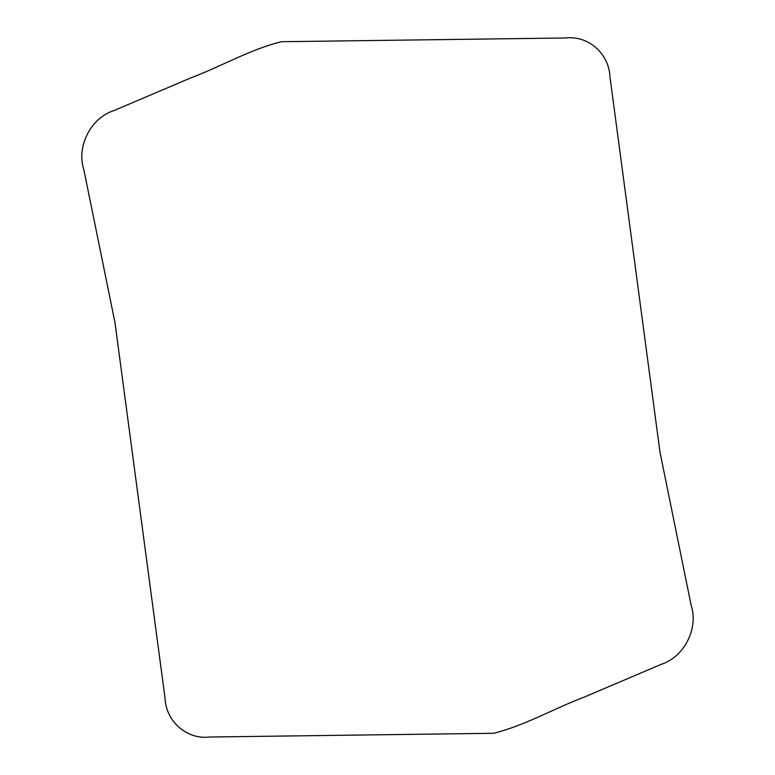 <?xml version="1.0" encoding="UTF-8"?>
<svg xmlns="http://www.w3.org/2000/svg" width="775" height="775" viewBox="0 0 775 775"><rect width="100%" height="100%" fill="white"/><g stroke="black" fill="none" stroke-linecap="round" stroke-linejoin="round"><path stroke-width="1.16" d="M115.02 322.855L83.845 169.696C76.289 146.475 90.694 117.887 114.167 110.496L190.611 77.955C221.011 66.524 250.335 49.338 281.451 41.714L565.275 37.985C587.954 35.214 608.908 53.126 609.954 76.812L659.98 452.145L691.155 605.304C698.711 628.525 684.306 657.113 660.833 664.504L584.389 697.045C553.989 708.476 524.665 725.662 493.549 733.286L209.725 737.015C187.046 739.786 166.092 721.874 165.046 698.188L115.02 322.855"/></g></svg>
